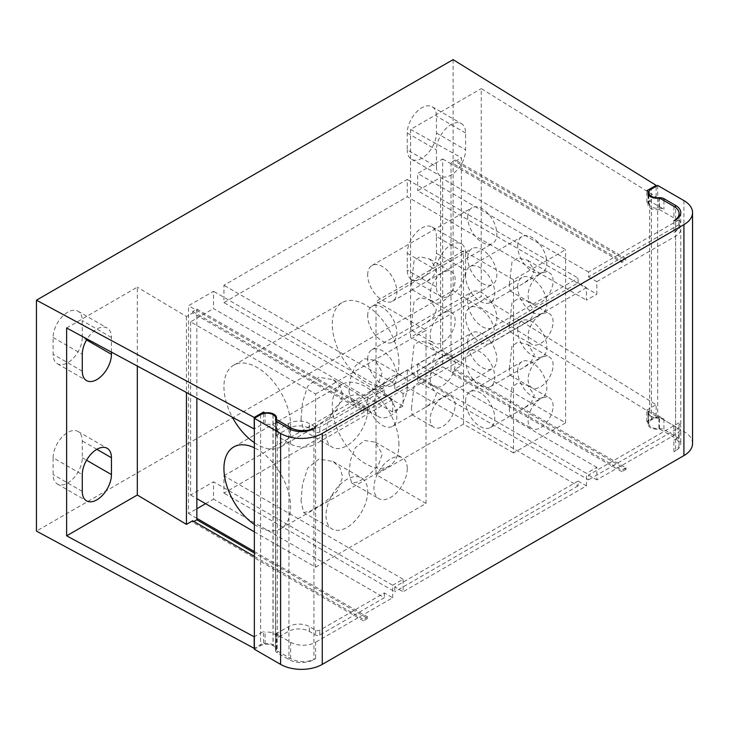 <?xml version="1.0" encoding="UTF-8"?>
<svg xmlns="http://www.w3.org/2000/svg" width="729" height="729" viewBox="0 0 729 729"><rect width="100%" height="100%" fill="white"/><g stroke="black" fill="none" stroke-linecap="round" stroke-linejoin="round"><path stroke-width="0.55" stroke-dasharray="3.65 2.73" d="M290.607 658.606L290.607 642.249L276.136 633.893L276.136 650.25L290.607 658.606A17.678 10.206 0 0 0 315.602 658.606L313.935 659.572A17.678 10.206 180 0 1 288.939 659.572L277.275 652.838A5.896 3.399 180 0 1 275.544 650.432A5.896 3.399 180 0 1 275.608 649.949A8.839 5.103 0 0 0 275.699 649.229A8.839 5.103 0 0 0 273.111 645.621L272.983 645.548A8.839 5.103 0 0 0 260.608 645.621L254.357 649.229M692.55 443.56A29.461 17.013 0 0 0 683.92 431.532L657.676 416.377L651.425 419.986A8.839 5.103 0 0 0 648.837 423.595A8.839 5.103 0 0 0 658.925 428.643A5.896 3.399 180 0 1 663.919 429.609L675.592 436.343A17.678 10.206 180 0 1 680.768 443.56A17.678 10.206 180 0 1 675.592 450.777L673.924 451.734A17.678 10.206 0 0 0 679.1 444.517A17.678 10.206 0 0 0 673.924 437.3L659.453 428.944A8.839 5.103 180 0 1 647.999 424.068A8.839 5.103 180 0 1 648.391 422.565L646.842 421.663L656.155 416.286L453.101 290.57L36.45 531.113M276.136 650.25A8.839 5.103 0 0 0 276.528 648.746A8.839 5.103 0 0 0 265.083 643.871L263.524 642.969L254.357 648.263M290.607 642.249A17.678 10.206 0 0 0 315.602 642.249L315.602 658.606M276.136 420.979L276.136 435.678L290.607 444.034A17.678 10.206 0 0 0 315.602 444.034L315.602 427.677M276.136 633.893A8.839 5.103 0 0 0 276.437 633.109A2.943 1.704 0 0 0 278.104 632.626L288.52 626.612A14.735 8.502 180 0 1 309.351 626.612L315.602 630.221A2.943 1.704 0 0 0 319.767 630.221L384.347 592.941L392.685 597.753L315.602 642.249M392.685 597.753L392.685 585.241L213.524 481.805L213.524 499.128L384.347 597.753L359.351 612.178L254.357 551.561M403.101 579.227L223.94 475.791L223.94 493.114L407.265 387.272L578.088 485.897L578.088 481.085L586.426 485.897L403.101 591.738L403.101 579.227L392.685 585.241M586.426 485.897L586.426 473.385L407.265 369.949L223.94 475.791M679.036 427.613L677.369 428.57A17.678 10.206 180 0 1 679.1 432.971A17.678 10.206 180 0 1 673.924 440.188L675.592 439.223A17.678 10.206 0 0 0 680.768 432.015A17.678 10.206 0 0 0 679.036 427.613L679.036 422.802A17.678 10.206 180 0 1 680.768 427.203A17.678 10.206 180 0 1 675.592 434.42L596.841 479.882L596.841 467.371L586.426 473.385M673.924 220.805L673.924 232.351A17.678 10.206 0 0 0 679.1 225.133A17.678 10.206 0 0 0 677.369 220.741L679.036 219.775L679.036 224.587A17.678 10.206 0 0 1 680.768 228.988A17.678 10.206 0 0 1 675.592 236.196L596.841 281.667L596.841 294.17L417.681 190.734L440.598 177.502L565.595 249.673L532.261 268.919L407.265 196.748L407.265 179.434L223.94 285.276L223.94 302.59L407.265 196.748M586.426 287.682L403.101 393.523L394.772 388.712L578.088 282.87L586.426 287.682L586.426 300.184L596.841 294.17M403.101 393.523L403.101 406.026L348.936 374.761L426.018 330.255L376.018 301.387L463.516 250.876L513.508 279.736L532.261 268.919L586.426 300.184M276.136 435.678A8.839 5.103 0 0 0 276.437 434.894A2.943 1.704 180 0 0 278.104 434.411L288.52 428.397A14.735 8.502 0 0 1 309.351 428.397L315.602 432.005A2.943 1.704 180 0 0 319.767 432.005L384.347 394.726L392.685 399.538L392.685 412.04L403.101 406.026M392.685 399.538L315.602 444.034M272.983 414.619L272.983 645.548M273.111 414.692L273.111 645.621M657.676 185.448L657.676 416.377M648.837 195.308L648.837 203.245A8.839 5.103 0 0 1 649.694 201.049L649.694 410.81L663.919 419.02A5.896 3.399 0 0 0 658.925 418.054A8.839 5.103 180 0 1 651.425 416.614A8.839 5.103 180 0 1 648.837 413.006A8.839 5.103 180 0 1 649.694 410.81M648.837 203.245A8.839 5.103 0 0 0 651.425 206.854A8.839 5.103 0 0 0 658.925 208.294A5.896 3.399 180 0 1 663.919 209.259L649.694 201.049M679.036 219.775A17.678 10.206 180 0 1 680.768 224.177A17.678 10.206 180 0 1 675.592 231.394L673.924 232.351M679.036 224.587L588.513 276.856L588.513 272.045L677.369 220.741A17.678 10.206 0 0 0 673.924 217.916L659.453 209.56L659.453 198.015M659.453 209.56A8.839 5.103 180 0 1 650.587 208.294A8.839 5.103 180 0 1 647.999 204.685A8.839 5.103 180 0 1 648.391 203.181L646.842 202.279L656.155 196.903L481.249 88.61L481.249 296.448L410.564 337.254L410.564 129.416L481.249 88.61M410.564 129.416L461.43 157.783L461.43 365.621L455.178 369.229L455.178 370.669L451.014 373.075L451.014 371.635L442.685 366.824L442.685 158.986L417.681 173.42L417.681 190.734M646.842 421.663L646.842 410.117L648.391 411.019A8.839 5.103 0 0 0 647.999 412.523A8.839 5.103 0 0 0 650.587 416.131A8.839 5.103 0 0 0 659.453 417.398L673.924 425.754A17.678 10.206 180 0 1 677.369 428.57L613.508 465.448L451.014 371.635L451.014 163.797L621.837 262.422L626.011 260.016L455.178 161.391L461.43 157.783M588.513 276.856L596.841 281.667M588.513 272.045L417.681 173.42M596.841 467.371L417.681 363.935L440.598 350.704L440.598 177.502M417.681 363.935L417.681 381.258L442.685 366.824M513.508 279.736L513.508 452.937L565.595 422.866L440.598 350.704M679.036 422.802L588.513 475.071L588.513 479.882L417.681 381.258M588.513 475.071L596.841 479.882M455.178 369.229L626.011 467.854L621.837 470.26L613.508 465.448L588.513 479.882M626.011 467.854L626.011 469.294L455.178 370.669M626.011 469.294L621.837 471.699L621.837 470.26M621.837 471.699L451.014 373.075M442.685 158.986L451.014 163.797L451.014 162.348L455.178 159.943L455.178 161.391M621.837 262.422L621.837 260.973L451.014 162.348M621.837 260.973L626.011 258.567L626.011 260.016M626.011 258.567L455.178 159.943M461.43 365.621L410.564 337.254M436.434 166.686A20.622 11.91 120 0 0 440.708 176.126A20.622 11.91 120 0 0 456.6 170.595A20.622 11.91 120 0 0 465.594 149.846L465.594 133.006A20.622 11.91 120 0 0 461.329 123.566A20.622 11.91 120 0 0 445.437 129.088A20.622 11.91 120 0 0 436.434 149.846L436.434 166.686L407.265 149.846L407.265 133.006A20.622 11.91 -60 0 1 416.268 112.248A20.622 11.91 -60 0 1 432.16 106.726A20.622 11.91 -60 0 1 436.434 116.166L436.434 133.006A20.622 11.91 -60 0 1 427.431 153.755A20.622 11.91 -60 0 1 411.539 159.287A20.622 11.91 -60 0 1 407.265 149.846M465.594 253.282A20.622 11.91 120 0 0 461.329 243.841A20.622 11.91 120 0 0 445.437 249.364A20.622 11.91 120 0 0 436.434 270.122L436.434 286.962A20.622 11.91 120 0 0 440.708 296.402A20.622 11.91 120 0 0 456.6 290.871A20.622 11.91 120 0 0 465.594 270.122L465.594 253.282L436.434 236.442L436.434 253.282A20.622 11.91 -60 0 1 427.431 274.04A20.622 11.91 -60 0 1 411.539 279.562A20.622 11.91 -60 0 1 407.265 270.122L407.265 253.282A20.622 11.91 -60 0 1 416.268 232.524A20.622 11.91 -60 0 1 432.16 227.001A20.622 11.91 -60 0 1 436.434 236.442M656.155 196.903L656.155 186.314M453.101 59.632L453.101 290.57M656.155 416.286L656.155 404.741L481.249 296.448M646.842 202.279L646.842 190.734M648.391 194.652L648.391 203.181M82.277 337.472A20.622 11.91 -60 0 1 73.283 358.231A20.622 11.91 -60 0 1 57.391 363.753A20.622 11.91 -60 0 1 53.117 354.312L53.117 337.472A20.622 11.91 -60 0 1 62.12 316.714A20.622 11.91 -60 0 1 78.012 311.192A20.622 11.91 -60 0 1 82.277 320.632L82.277 337.472L86.551 339.942M53.117 457.748A20.622 11.91 -60 0 1 62.12 436.99A20.622 11.91 -60 0 1 78.012 431.468A20.622 11.91 -60 0 1 82.277 440.908L82.277 457.748A20.622 11.91 -60 0 1 73.283 478.506A20.622 11.91 -60 0 1 57.391 484.029A20.622 11.91 -60 0 1 53.117 474.588L53.117 457.748L82.286 474.588M263.524 642.969L263.524 631.423L254.357 636.718M265.083 643.871L265.083 632.325L263.524 631.423M276.437 633.109L276.437 637.921A8.839 5.103 0 0 0 276.528 637.201A8.839 5.103 0 0 0 265.083 632.325M265.083 413.297L265.083 424.488A8.839 5.103 0 0 1 276.528 429.363A8.839 5.103 0 0 1 276.437 430.083L276.437 434.894M254.357 556.373L355.187 614.583L319.767 635.032A2.943 1.704 180 0 1 315.602 635.032L309.351 631.423A14.735 8.502 0 0 0 288.52 631.423L278.104 637.438A2.943 1.704 180 0 1 276.437 637.921M66.631 327.986L137.316 287.171L137.316 366.04M111.446 352.107L111.446 337.472A20.622 11.91 120 0 0 107.172 328.032A20.622 11.91 120 0 0 87.106 339.003M276.437 430.083A2.943 1.704 0 0 0 278.104 429.6L288.52 423.585A14.735 8.502 180 0 1 309.351 423.585L315.602 427.194A2.943 1.704 0 0 0 319.767 427.194L355.187 406.746L192.693 312.932L186.442 316.541L137.316 287.171M263.524 413.571L263.524 423.585L254.357 428.88M263.524 423.585L265.083 424.488M392.685 412.04L213.524 308.604L213.524 291.29L188.529 305.715L188.529 513.553L196.857 508.742M384.347 394.726L384.347 389.915L213.524 291.29M254.357 531.842L315.602 567.198L315.602 393.997L190.606 321.835L213.524 308.604M315.602 393.997L348.936 374.761L223.94 302.59M565.595 422.866L565.595 249.673M553.092 280.947A17.678 10.206 120 0 0 549.429 272.846A17.678 10.206 120 0 0 535.815 277.585A17.678 10.206 120 0 0 528.097 295.373A17.678 10.206 120 0 0 531.76 303.464A17.678 10.206 120 0 0 545.374 298.735A17.678 10.206 120 0 0 553.092 280.947M553.092 321.835A17.678 10.206 120 0 0 549.429 313.743A17.678 10.206 120 0 0 535.815 318.482A17.678 10.206 120 0 0 528.097 336.269A17.678 10.206 120 0 0 531.76 344.361A17.678 10.206 120 0 0 545.374 339.623A17.678 10.206 120 0 0 553.092 321.835M553.092 365.138A17.678 10.206 120 0 0 549.429 357.046A17.678 10.206 120 0 0 535.815 361.784A17.678 10.206 120 0 0 528.097 379.572A17.678 10.206 120 0 0 531.76 387.664A17.678 10.206 120 0 0 545.374 382.925A17.678 10.206 120 0 0 553.092 365.138M553.092 406.035A17.678 10.206 120 0 0 549.429 397.943A17.678 10.206 120 0 0 535.815 402.672A17.678 10.206 120 0 0 528.097 420.46A17.678 10.206 120 0 0 531.76 428.552A17.678 10.206 120 0 0 545.374 423.822A17.678 10.206 120 0 0 553.092 406.035M315.602 567.198L426.018 503.457L426.018 330.255M367.689 409.634A29.461 17.013 -60 0 1 354.823 439.286A29.461 17.013 -60 0 1 332.123 447.178A29.461 17.013 -60 0 1 326.018 433.691A29.461 17.013 -60 0 1 338.885 404.039A29.461 17.013 -60 0 1 361.584 396.148A29.461 17.013 -60 0 1 367.689 409.634M407.265 386.789A23.565 13.605 -60 0 1 396.977 410.5A23.565 13.605 -60 0 1 378.816 416.815A23.565 13.605 -60 0 1 373.931 406.026A23.565 13.605 -60 0 1 384.219 382.306A23.565 13.605 -60 0 1 402.39 376A23.565 13.605 -60 0 1 407.265 386.789M407.265 468.574A23.565 13.605 -60 0 1 396.977 492.294A23.565 13.605 -60 0 1 378.816 498.609A23.565 13.605 -60 0 1 373.931 487.819A23.565 13.605 -60 0 1 384.219 464.1A23.565 13.605 -60 0 1 402.39 457.785A23.565 13.605 -60 0 1 407.265 468.574M367.689 491.428A29.461 17.013 -60 0 1 354.823 521.071A29.461 17.013 -60 0 1 332.123 528.972A29.461 17.013 -60 0 1 326.018 515.476A29.461 17.013 -60 0 1 338.885 485.833A29.461 17.013 -60 0 1 361.584 477.942A29.461 17.013 -60 0 1 367.689 491.428M513.508 452.937L463.516 424.068L463.516 250.876M465.594 276.136A20.622 11.91 60 0 1 469.868 266.696A20.622 11.91 60 0 1 485.76 272.218A20.622 11.91 60 0 1 494.763 292.967A20.622 11.91 60 0 1 490.489 302.407A20.622 11.91 60 0 1 474.597 296.885A20.622 11.91 60 0 1 465.594 276.136M465.594 317.024A20.622 11.91 60 0 1 469.868 307.583A20.622 11.91 60 0 1 485.76 313.115A20.622 11.91 60 0 1 494.763 333.864A20.622 11.91 60 0 1 490.489 343.304A20.622 11.91 60 0 1 474.597 337.782A20.622 11.91 60 0 1 465.594 317.024M465.594 360.326A20.622 11.91 60 0 1 469.868 350.886A20.622 11.91 60 0 1 485.76 356.408A20.622 11.91 60 0 1 494.763 377.166A20.622 11.91 60 0 1 490.489 386.607A20.622 11.91 60 0 1 474.597 381.076A20.622 11.91 60 0 1 465.594 360.326M465.594 401.223A20.622 11.91 60 0 1 469.868 391.783A20.622 11.91 60 0 1 485.76 397.305A20.622 11.91 60 0 1 494.763 418.054A20.622 11.91 60 0 1 490.489 427.495A20.622 11.91 60 0 1 474.597 421.973A20.622 11.91 60 0 1 465.594 401.223M463.516 424.068L376.018 474.588L376.018 301.387M455.178 279.745A17.678 10.206 120 0 0 451.524 271.644A17.678 10.206 120 0 0 437.901 276.382A17.678 10.206 120 0 0 430.183 294.17A17.678 10.206 120 0 0 433.846 302.262A17.678 10.206 120 0 0 447.469 297.532A17.678 10.206 120 0 0 455.178 279.745M455.178 320.632A17.678 10.206 120 0 0 451.524 312.541A17.678 10.206 120 0 0 437.901 317.279A17.678 10.206 120 0 0 430.183 335.067A17.678 10.206 120 0 0 433.846 343.159A17.678 10.206 120 0 0 447.469 338.42A17.678 10.206 120 0 0 455.178 320.632M455.178 363.935A17.678 10.206 120 0 0 451.524 355.843A17.678 10.206 120 0 0 437.901 360.582A17.678 10.206 120 0 0 430.183 378.369A17.678 10.206 120 0 0 433.846 386.461A17.678 10.206 120 0 0 447.469 381.723A17.678 10.206 120 0 0 455.178 363.935M455.178 404.832A17.678 10.206 120 0 0 451.524 396.74A17.678 10.206 120 0 0 437.901 401.469A17.678 10.206 120 0 0 430.183 419.257A17.678 10.206 120 0 0 433.846 427.349A17.678 10.206 120 0 0 447.469 422.62A17.678 10.206 120 0 0 455.178 404.832M426.018 503.457L376.018 474.588M407.265 387.272L407.265 369.949M578.088 481.085L394.772 586.927L403.101 591.738M394.772 586.927L394.772 591.738L223.94 493.114M578.088 485.897L394.772 591.738M384.347 592.941L384.347 597.753M190.606 321.835L190.606 495.037L213.524 481.805M190.606 495.037L196.857 498.645M205.605 503.693L213.524 499.128M196.857 518.365L188.529 513.553M367.689 616.989L359.351 612.178L355.187 614.583L363.516 619.395L367.689 616.989L367.689 618.438L254.357 553.01M367.689 618.438L363.516 620.844L363.516 619.395M363.516 620.844L192.693 522.219L192.693 520.77M192.693 312.932L192.693 311.493L196.857 309.087L196.857 398.098M193.941 521.499L192.693 522.219M186.442 316.541L186.442 392.484M384.347 389.915L359.351 404.34L367.689 409.151L363.516 411.557L355.187 406.746L359.351 404.34L188.529 305.715M196.857 309.087L367.689 407.711L367.689 409.151M363.516 411.557L363.516 410.117L367.689 407.711M192.693 311.493L363.516 410.117M254.357 442.685A47.139 27.219 -120 0 0 280.838 446.85A47.139 27.219 -120 0 0 290.607 425.271A47.139 27.219 -120 0 0 270.031 377.832A47.139 27.219 -120 0 0 233.708 365.202A47.139 27.219 -120 0 0 223.94 386.789A47.139 27.219 -120 0 0 232.351 417.207M254.357 524.47A47.139 27.219 -120 0 0 280.838 528.643A47.139 27.219 -120 0 0 290.607 507.065A47.139 27.219 -120 0 0 254.357 447.788M301.022 419.257L302.462 402.636L307.62 386.334L319.01 377.23L333.153 379.736L340.042 386.215L342.685 395.2L337.09 409.416L323.986 421.125L310.736 429.162L303.692 430.766L301.022 419.257M348.936 391.601L350.43 378.524L355.351 365.849L364.618 358.741L375.235 360.317L382.269 372.355L378.151 383.901L368.373 393.769L358.048 400.267L351.66 401.141L348.936 391.601M398.936 362.732A47.139 27.219 -120 0 0 378.36 315.293A47.139 27.219 -120 0 0 342.029 302.663A47.139 27.219 -120 0 0 332.269 324.241A47.139 27.219 -120 0 0 352.845 371.681A47.139 27.219 -120 0 0 389.168 384.311A47.139 27.219 -120 0 0 398.936 362.732M398.936 444.517A47.139 27.219 -120 0 0 378.36 397.077A47.139 27.219 -120 0 0 342.029 384.447A47.139 27.219 -120 0 0 332.269 406.035A47.139 27.219 -120 0 0 352.845 453.465A47.139 27.219 -120 0 0 389.168 466.095A47.139 27.219 -120 0 0 398.936 444.517M301.022 501.051L302.462 484.421L307.62 468.118L319.01 459.024L333.153 461.521L340.042 468L342.685 476.994L337.09 491.209L323.986 502.919L310.736 510.947L303.692 512.551L301.022 501.051M348.936 473.385L350.43 460.318L355.351 447.633L364.618 440.526L375.235 442.111L382.269 454.14L378.151 465.694L368.373 475.554L358.048 482.051L351.66 482.935L348.936 473.385M411.429 283.344L414.063 260.809L419.959 256.681L429.782 259.105L436.434 268.919L433.6 275.99L426.729 281.494L412.596 289.65L412.113 289.714L411.429 283.344M367.689 274.933A20.622 11.91 60 0 1 371.954 265.493A20.622 11.91 60 0 1 387.846 271.015A20.622 11.91 60 0 1 396.849 291.764A20.622 11.91 60 0 1 392.576 301.205A20.622 11.91 60 0 1 376.683 295.682A20.622 11.91 60 0 1 367.689 274.933M467.681 217.196A20.622 11.91 60 0 1 471.955 207.756A20.622 11.91 60 0 1 487.847 213.278A20.622 11.91 60 0 1 496.85 234.036A20.622 11.91 60 0 1 492.576 243.477A20.622 11.91 60 0 1 476.684 237.955A20.622 11.91 60 0 1 467.681 217.196M517.681 246.065A20.622 11.91 60 0 1 521.946 236.624A20.622 11.91 60 0 1 537.838 242.146A20.622 11.91 60 0 1 546.841 262.905A20.622 11.91 60 0 1 542.576 272.345A20.622 11.91 60 0 1 526.684 266.814A20.622 11.91 60 0 1 517.681 246.065M517.681 286.962A20.622 11.91 60 0 1 521.946 277.512A20.622 11.91 60 0 1 537.838 283.043A20.622 11.91 60 0 1 546.841 303.793A20.622 11.91 60 0 1 542.576 313.233A20.622 11.91 60 0 1 526.684 307.711A20.622 11.91 60 0 1 517.681 286.962M517.681 330.255A20.622 11.91 60 0 1 521.946 320.815A20.622 11.91 60 0 1 537.838 326.337A20.622 11.91 60 0 1 546.841 347.095A20.622 11.91 60 0 1 542.576 356.536A20.622 11.91 60 0 1 526.684 351.013A20.622 11.91 60 0 1 517.681 330.255M517.681 371.152A20.622 11.91 60 0 1 521.946 361.712A20.622 11.91 60 0 1 537.838 367.234A20.622 11.91 60 0 1 546.841 387.992A20.622 11.91 60 0 1 542.576 397.433A20.622 11.91 60 0 1 526.684 391.901A20.622 11.91 60 0 1 517.681 371.152M467.681 258.093A20.622 11.91 60 0 1 471.955 248.653A20.622 11.91 60 0 1 487.847 254.175A20.622 11.91 60 0 1 496.85 274.933A20.622 11.91 60 0 1 492.576 284.374A20.622 11.91 60 0 1 476.684 278.843A20.622 11.91 60 0 1 467.681 258.093M467.681 301.387A20.622 11.91 60 0 1 471.955 291.946A20.622 11.91 60 0 1 487.847 297.478A20.622 11.91 60 0 1 496.85 318.227A20.622 11.91 60 0 1 492.576 327.667A20.622 11.91 60 0 1 476.684 322.145A20.622 11.91 60 0 1 467.681 301.387M467.681 342.284A20.622 11.91 60 0 1 471.955 332.843A20.622 11.91 60 0 1 487.847 338.365A20.622 11.91 60 0 1 496.85 359.124A20.622 11.91 60 0 1 492.576 368.564A20.622 11.91 60 0 1 476.684 363.042A20.622 11.91 60 0 1 467.681 342.284M509.343 284.547L511.977 262.012L517.872 257.884L527.696 260.308L534.348 270.122L531.514 277.193L524.643 282.697L510.51 290.853L510.027 290.917L509.343 284.547M509.343 325.444L511.977 302.909L517.872 298.772L527.696 301.195L534.348 311.01L531.514 318.09L524.643 323.594L510.51 331.75L510.027 331.813L509.343 325.444M509.343 368.746L511.977 346.211L517.872 342.074L527.696 344.498L534.348 354.312L531.514 361.384L524.643 366.887L510.51 375.052L510.027 375.116L509.343 368.746M509.343 409.643L511.977 387.099L517.872 382.971L527.696 385.395L534.348 395.209L531.514 402.28L524.643 407.784L510.51 415.94L510.027 416.004L509.343 409.643M367.689 315.821A20.622 11.91 60 0 1 371.954 306.38A20.622 11.91 60 0 1 387.846 311.912A20.622 11.91 60 0 1 396.849 332.661A20.622 11.91 60 0 1 392.576 342.101A20.622 11.91 60 0 1 376.683 336.579A20.622 11.91 60 0 1 367.689 315.821M411.429 324.241L414.063 301.706L419.959 297.569L429.782 299.993L436.434 309.807L433.6 316.887L426.729 322.391L412.596 330.547L412.113 330.611L411.429 324.241M367.689 359.124A20.622 11.91 60 0 1 371.954 349.683A20.622 11.91 60 0 1 387.846 355.205A20.622 11.91 60 0 1 396.849 375.964A20.622 11.91 60 0 1 392.576 385.404A20.622 11.91 60 0 1 376.683 379.873A20.622 11.91 60 0 1 367.689 359.124M367.689 400.021A20.622 11.91 60 0 1 371.954 390.58A20.622 11.91 60 0 1 387.846 396.102A20.622 11.91 60 0 1 396.849 416.851A20.622 11.91 60 0 1 392.576 426.292A20.622 11.91 60 0 1 376.683 420.77A20.622 11.91 60 0 1 367.689 400.021M411.429 367.544L414.063 345.008L419.959 340.871L429.782 343.295L436.434 353.109L433.6 360.181L426.729 365.685L412.596 373.849L412.113 373.913L411.429 367.544M411.429 408.44L414.063 385.896L419.959 381.768L429.782 384.192L436.434 394.006L433.6 401.078L426.729 406.582L412.596 414.737L412.113 414.801L411.429 408.44M394.772 388.712L394.772 383.901L223.94 285.276M578.088 282.87L578.088 278.059L407.265 179.434M394.772 383.901L578.088 278.059M646.842 410.117L656.155 404.741M648.391 411.019L648.391 422.565M659.453 428.944L659.453 417.398M673.924 451.734L673.924 440.188M290.607 444.034L290.607 429.49M313.935 428.643L313.935 659.572M675.592 236.196L675.592 434.42M260.608 414.692L260.608 645.621M275.608 419.977L275.608 649.949M277.275 421.909L277.275 652.838M288.939 428.643L288.939 659.572M683.92 200.603L683.92 431.532M651.425 419.986L651.425 189.048M658.925 198.097L658.925 208.294M658.925 418.054L658.925 428.643M663.919 419.02L663.919 429.609M663.919 200.603L663.919 209.259M675.592 436.343L675.592 207.483M675.592 219.839L675.592 231.394M675.592 439.223L675.592 450.777M673.924 206.371L673.924 217.916M278.104 637.438L278.104 632.626M278.104 434.411L278.104 429.6M319.767 635.032L319.767 630.221M319.767 432.005L319.767 427.194M315.602 427.194L315.602 432.005M309.351 428.397L309.351 423.585M288.52 423.585L288.52 428.397M315.602 630.221L315.602 635.032M309.351 631.423L309.351 626.612M288.52 626.612L288.52 631.423M82.286 371.152L53.117 354.312M111.446 337.472L82.277 320.632M53.117 337.472L82.286 354.312M96.866 449.328L82.277 440.908M82.286 491.428L53.117 474.588M82.277 457.748L86.551 460.218M436.434 133.006L465.594 149.846M465.594 133.006L436.434 116.166M407.265 133.006L436.434 149.846M407.265 253.282L436.434 270.122M436.434 286.962L407.265 270.122M436.434 253.282L465.594 270.122M673.924 425.754L673.924 437.3M275.699 649.229L275.699 420.259M275.544 650.432L275.544 419.503M648.837 413.006L648.837 423.595M680.768 212.622L680.768 224.177M680.768 228.988L680.768 427.203M680.768 432.015L680.768 443.56M679.1 225.133L679.1 216.95M647.999 204.685L647.999 193.139M276.528 648.746L276.528 637.201M276.528 429.363L276.528 417.817M342.029 302.663L233.708 365.202M389.168 384.311L280.838 446.85M342.029 384.447L233.708 446.995M389.168 466.095L280.838 528.643M351.66 482.935L378.816 498.609M375.235 442.111L402.39 457.785M303.692 512.551L332.123 528.972M333.153 461.521L361.584 477.942M351.66 401.141L378.816 416.815M375.235 360.317L402.39 376M303.692 430.766L332.123 447.178M333.153 379.736L361.584 396.148M429.791 259.105L451.524 271.644M371.954 265.493L471.955 207.756M392.576 301.205L412.596 289.65M426.729 281.494L492.576 243.477M469.868 266.696L521.946 236.624M490.489 302.407L510.51 290.853M524.643 282.697L542.576 272.345M510.027 290.917L531.76 303.464M527.696 260.308L549.429 272.846M469.868 307.583L521.946 277.512M490.489 343.304L510.51 331.75M524.643 323.594L542.576 313.233M510.027 331.813L531.76 344.361M527.696 301.195L549.429 313.743M469.868 350.886L521.946 320.815M490.489 386.607L510.51 375.052M524.643 366.887L542.576 356.536M510.027 375.116L531.76 387.664M527.696 344.498L549.429 357.046M469.868 391.783L521.946 361.712M490.489 427.495L510.51 415.94M524.643 407.784L542.576 397.433M510.027 416.004L531.76 428.552M527.696 385.395L549.429 397.943M371.954 306.38L471.955 248.653M392.576 342.101L412.596 330.547M426.729 322.391L492.576 284.374M412.113 330.611L433.846 343.159M429.791 299.993L451.524 312.541M371.954 349.683L471.955 291.946M392.576 385.404L412.596 373.849M426.729 365.685L492.576 327.667M412.113 373.913L433.846 386.461M429.791 343.295L451.524 355.843M371.954 390.58L471.955 332.843M392.576 426.292L412.596 414.737M426.729 406.582L492.576 368.564M412.113 414.801L433.846 427.349M429.791 384.192L451.524 396.74M412.113 289.714L433.846 302.262M57.391 363.753L86.551 380.593M78.012 311.192L107.172 328.032M78.012 431.468L107.172 448.308M57.391 484.029L86.551 500.869M411.539 159.287L440.708 176.126M432.16 106.726L461.329 123.566M432.16 227.001L461.329 243.841M411.539 279.562L440.708 296.402M647.999 424.068L647.999 412.523M679.1 444.517L679.1 432.971"/><path stroke-width="1.09" d="M290.607 429.49L290.607 427.677A17.678 10.206 0 0 0 315.602 427.677L313.935 428.643A17.678 10.206 180 0 1 288.939 428.643L277.275 421.909A5.896 3.399 180 0 1 275.544 419.503A5.896 3.399 180 0 1 275.608 419.02A8.839 5.103 0 0 0 275.699 418.3A8.839 5.103 0 0 0 273.111 414.692L272.983 414.619A8.839 5.103 0 0 0 260.608 414.692L254.357 418.3L254.357 649.229L280.61 664.383A29.461 17.013 0 0 0 322.273 664.383L683.92 455.589A29.461 17.013 0 0 0 692.55 443.56L692.55 212.622A29.461 17.013 180 0 1 683.92 224.65L322.273 433.454L322.273 664.383M36.45 300.184L36.45 531.113L254.202 648.354L254.202 636.809L66.631 535.824L66.631 327.986L254.202 428.971L254.202 417.425L36.45 300.184L453.101 59.632L656.155 185.357L646.842 190.734L648.391 191.636A8.839 5.103 0 0 0 647.999 193.139A8.839 5.103 0 0 0 659.453 198.015L673.924 206.371A17.678 10.206 180 0 1 679.1 213.588A17.678 10.206 180 0 1 673.924 220.805L675.592 219.839A17.678 10.206 0 0 0 680.768 212.622A17.678 10.206 0 0 0 675.592 205.414L663.919 198.671A5.896 3.399 0 0 0 658.925 197.714A8.839 5.103 180 0 1 648.837 192.656A8.839 5.103 180 0 1 651.425 189.048L657.676 185.448L683.92 200.603A29.461 17.013 180 0 1 692.55 212.622M254.357 418.3L280.61 433.454A29.461 17.013 0 0 0 322.273 433.454M290.607 427.677L276.136 419.321A8.839 5.103 0 0 0 276.528 417.817A8.839 5.103 0 0 0 265.083 412.942L263.524 412.04L254.202 417.425M656.155 186.314L656.155 185.357M648.391 191.636L648.391 194.652M276.136 419.321L276.136 420.979M137.316 366.04L137.316 495.009L66.631 535.824M137.316 495.009L186.442 524.379L192.693 520.77L254.357 556.373M87.106 339.003A20.622 11.91 120 0 0 82.286 354.312L82.286 371.152A20.622 11.91 120 0 0 86.551 380.593A20.622 11.91 120 0 0 102.443 375.061A20.622 11.91 120 0 0 111.446 354.312L111.446 352.107M111.446 457.748A20.622 11.91 120 0 0 107.172 448.308A20.622 11.91 120 0 0 91.28 453.83A20.622 11.91 120 0 0 82.286 474.588L82.286 491.428A20.622 11.91 120 0 0 86.551 500.869A20.622 11.91 120 0 0 102.443 495.337A20.622 11.91 120 0 0 111.446 474.588L111.446 457.748L96.866 449.328M196.857 498.645L254.357 531.842M196.857 508.742L205.605 503.693M254.357 551.561L196.857 518.365L196.857 519.813L193.941 521.499M254.357 553.01L196.857 519.813M196.857 398.098L196.857 518.365M186.442 392.484L186.442 524.379M232.351 417.207A47.139 27.219 -120 0 0 254.357 442.685M254.357 447.788A47.139 27.219 -120 0 0 233.708 446.995A47.139 27.219 -120 0 0 223.94 468.574A47.139 27.219 -120 0 0 254.357 524.47M263.524 412.04L263.524 413.571M683.92 455.589L683.92 224.65M280.61 433.454L280.61 664.383M275.608 419.02L275.608 419.977M663.919 198.671L663.919 200.603M675.592 207.483L675.592 205.414M86.551 339.942L111.446 354.312M86.551 460.218L111.446 474.588M275.699 420.259L275.699 418.3M648.837 192.656L648.837 195.308M679.1 216.95L679.1 213.588"/></g></svg>
